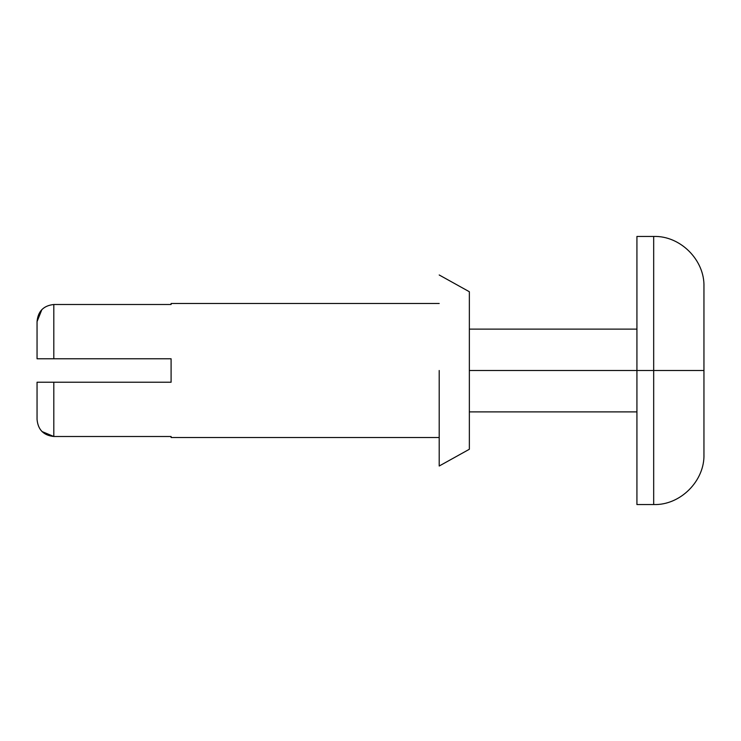<?xml version="1.0" encoding="UTF-8"?>
<svg xmlns="http://www.w3.org/2000/svg" width="741" height="741" viewBox="0 0 741 741"><rect width="100%" height="100%" fill="white"/><g stroke="black" fill="none" stroke-linecap="round" stroke-linejoin="round"><path stroke-width="1.11" d="M37.05 358.774L37.05 321.622C37.958 311.303 43.543 305.598 53.806 304.505C43.543 305.616 37.958 311.322 37.05 321.622L37.05 358.774L53.806 358.774L53.806 304.505L53.806 358.774L171.097 358.774L171.097 382.226L37.05 382.226L37.05 419.378L37.05 382.226L53.806 382.226L53.806 436.495L53.806 382.226L171.097 382.226L171.097 358.774L37.05 358.774M41.978 431.521L53.806 436.495C43.552 435.402 37.967 429.697 37.05 419.378C37.967 429.697 43.552 435.402 53.806 436.495L171.097 436.495L171.097 437.523L439.2 437.523M439.2 303.477L171.097 303.477L171.097 304.505L53.806 304.505L171.097 304.505M469.359 370.5L469.359 291.741L469.359 449.259L469.359 291.741L469.359 370.5L636.927 370.5L636.927 504.547L636.927 236.453L636.927 370.5L653.682 370.5L653.682 504.547L653.682 236.453L653.682 370.5L703.95 370.5L703.95 286.721L703.95 454.279L703.95 370.5L653.682 370.5L653.682 236.453L653.682 504.547L653.682 370.5L636.927 370.5L636.927 504.547L636.927 370.5L469.359 370.5M439.2 370.5L439.2 466.015L439.2 370.5M171.097 436.495L53.806 436.495M41.857 309.608L37.05 321.622C37.958 311.322 43.543 305.616 53.806 304.505M469.359 449.259L439.2 466.015M469.359 291.741L439.2 274.985M636.927 504.547L653.682 504.547C680.303 505.436 704.83 480.9 703.95 454.279M636.927 236.453L653.682 236.453C680.303 235.564 704.83 260.1 703.95 286.721M636.927 329.115L469.359 329.115M636.927 411.885L469.359 411.885"/></g></svg>
